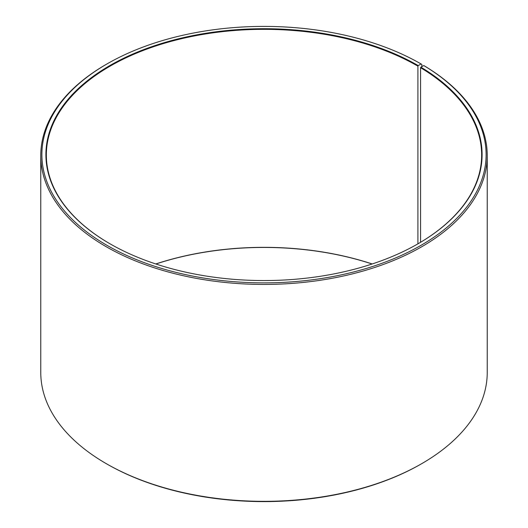<?xml version="1.0" encoding="UTF-8"?>
<svg xmlns="http://www.w3.org/2000/svg" width="528" height="528" viewBox="0 0 528 528"><rect width="100%" height="100%" fill="white"/><g stroke="black" fill="none" stroke-linecap="round" stroke-linejoin="round"><path stroke-width="0.79" d="M418.064 243.764A217.655 125.657 -0 0 0 481.655 155.001A217.655 125.657 -0 0 0 420.565 67.709L420.565 242.293M421.852 66.634L421.852 64.416L421.06 63.961L418.222 65.597A218.097 125.921 -0 0 0 109.784 65.597A218.097 125.921 -0 0 0 109.778 243.672A218.097 125.921 -0 0 0 418.222 243.672A218.097 125.921 -0 0 0 420.889 67.168L420.565 67.709M421.06 63.961A222.116 128.238 -0 0 0 106.94 63.961A222.116 128.238 -0 0 0 106.94 245.315A222.116 128.238 -0 0 0 419.681 246.101A222.116 128.238 -0 0 0 423.779 65.558L420.889 67.168M106.94 63.961L106.148 64.416A223.232 128.885 -0 0 0 40.768 155.549A223.232 128.885 -0 0 0 106.148 246.682A223.232 128.885 -0 0 0 349.43 274.619A223.232 128.885 -0 0 0 487.232 155.549A223.232 128.885 -0 0 0 424.578 66.02L423.779 65.558M40.768 155.549L40.768 372.451A223.232 128.885 -0 0 0 106.148 463.584L106.94 464.039A222.116 128.238 -0 0 0 421.06 464.039L421.852 463.584A223.232 128.885 -0 0 0 487.232 372.451L487.232 155.549M106.933 464.039A222.116 128.238 -0 0 0 106.94 464.039L106.148 463.584A223.232 128.885 -0 0 0 421.852 463.584M372.207 263.967A217.655 125.657 -0 0 0 155.793 263.967M372.101 264A218.097 125.921 -0 0 0 155.899 264M418.222 65.597L417.905 66.145A217.655 125.657 -0 0 0 180.708 38.907A217.655 125.657 -0 0 0 46.345 155.001A217.655 125.657 -0 0 0 109.936 243.764M417.905 66.145L417.905 243.857"/></g></svg>
